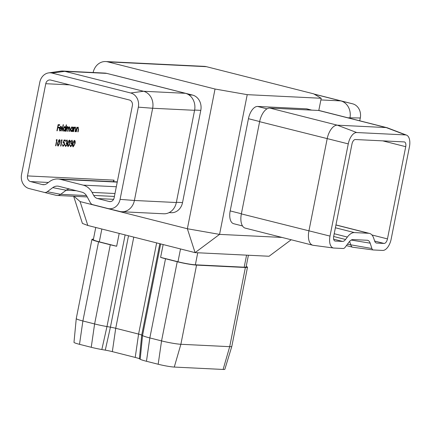 <?xml version="1.0" encoding="UTF-8"?>
<svg xmlns="http://www.w3.org/2000/svg" width="431" height="431" viewBox="0 0 431 431"><rect width="100%" height="100%" fill="white"/><g stroke="black" fill="none" stroke-linecap="round" stroke-linejoin="round"><path stroke-width="0.65" d="M72.004 140.231L72.64 141.88L72.009 143.13L72.236 144.773L70.711 146.707L69.984 144.838L70.84 146.077L71.934 144.816L71.185 143.464L71.309 142.828L72.349 141.864L71.88 140.862L70.722 141.761L72.122 140.247M71.67 140.808L71.083 140.921M69.967 145.613L70.84 146.077M68.006 146.535L68.206 146.583C67.462 146.136 67.317 145.037 67.753 143.297L69.488 140.107C70.242 140.554 70.404 141.654 69.973 143.404L68.103 146.572M56.698 140.28L56.197 140.258L56.509 139.633L57.113 139.666L55.895 145.823L55.599 145.813L56.698 140.28L56.235 140.177M78.13 127.215L78.566 129.542L78.113 131.838L77.817 131.827L78.404 128.68L77.968 127.765L76.917 128.917L76.314 131.751L76.018 131.735L76.912 127.237L77.203 127.247L77.041 128.061L78.243 127.231M77.752 127.711L77.251 127.754M75.366 127.08L75.808 129.408L75.35 131.703L75.059 131.692L75.646 128.546L75.204 127.63L74.159 128.783L73.55 131.617L73.259 131.6L74.154 127.102L74.444 127.113L74.283 127.926L75.484 127.097M74.989 127.576L74.493 127.619M71.045 131.52L70.528 129.181L72.241 126.929L73.022 127.888L73.48 127.07L72.591 131.568L72.295 131.557L72.451 130.776L71.163 131.563M62.177 131.062L61.881 131.046L63.136 124.726L63.427 124.742L62.177 131.062L61.892 130.992M59.801 130.965L60.098 131.04L59.354 128.664L59.931 127.172L61.024 126.38L61.811 127.312L61.762 128.885L59.629 128.783L60.168 130.485L61.234 129.58L61.444 129.85L59.936 131.019M59.306 130.027L60.168 130.485M45.767 83.706L27.509 175.923A4.768 4.078 -87.2 0 0 30.563 181.586L42.281 184.554A7.149 6.115 -87.2 0 0 43.316 184.71A7.149 6.115 -87.2 0 0 46.904 183.574L49.522 181.618A16.68 14.271 92.8 0 1 57.889 178.973A16.68 14.271 92.8 0 1 60.302 179.334L83.178 185.131A16.68 14.271 92.8 0 1 92.062 192.393L93.699 195.426A7.149 6.115 -87.2 0 0 97.508 198.54L109.226 201.509A4.768 4.078 -87.2 0 0 109.916 201.611A4.768 4.078 -87.2 0 0 114.123 197.856L132.382 105.643A4.768 4.078 -87.2 0 0 129.332 99.981L50.664 80.053A4.768 4.078 -87.2 0 0 49.974 79.95A4.768 4.078 -87.2 0 0 45.767 83.706L69.693 84.875M57.199 130.819L56.903 130.803L58.126 124.64L59.715 124.721L59.591 125.351L58.293 125.286L57.916 127.183L59.214 127.247L59.09 127.878L57.792 127.818L57.199 130.819L56.914 130.749M63.723 131.164L63.212 128.826L64.919 126.569L65.695 127.565L66.229 124.877L66.519 124.893L65.27 131.213L64.979 131.196L65.129 130.421L63.847 131.207M67.963 126.719L68.507 127.84L69.596 126.8L69.978 128.982L69.493 131.417L69.202 131.407L69.687 128.961L69.434 127.35L68.211 129.586L67.866 131.336L67.57 131.326L68.023 129.036L67.802 127.269L66.606 129.365L66.234 131.261L65.938 131.245L66.832 126.741L67.123 126.757L66.967 127.538L68.055 126.73M69.181 127.285L68.841 127.285M67.538 127.204L67.166 127.226M57.969 146.044L58.169 146.093C57.425 145.646 57.275 144.547 57.716 142.806L59.451 139.617C60.2 140.064 60.362 141.163 59.936 142.914L58.066 146.082M61.714 140.528L61.213 140.501L61.531 139.881L62.134 139.908L60.911 146.071L60.62 146.055L61.714 140.528L61.256 140.425M64.074 142.155L64.698 144.223L63.131 146.335L62.479 144.552L63.276 145.705L64.413 144.186L63.896 142.785L63.115 143.065L64.057 140.005L65.399 140.07L65.27 140.7L64.16 140.646L63.664 142.257L64.197 142.176M62.452 145.252L63.276 145.705M63.718 142.742L63.217 142.726M66.983 139.983L67.619 141.632L66.988 142.882L67.214 144.53L65.695 146.465L64.962 144.595L65.824 145.829L66.913 144.568L66.164 143.216L67.328 141.616L66.864 140.619L65.701 141.519L67.107 140.005M66.649 140.565L66.067 140.678M64.946 145.366L65.824 145.829M73.028 146.782L73.227 146.831C72.483 146.378 72.333 145.285 72.774 143.539L74.509 140.355C75.258 140.797 75.42 141.896 74.994 143.647L73.125 146.815M93.446 239.13A14.298 1.261 11.2 0 0 91.938 239.388A14.298 1.261 11.2 0 0 98.564 241.807L82.887 320.982L79.509 344.326A11.917 1.051 11.2 0 1 73.987 342.322L76.26 318.574A14.298 1.261 11.2 0 0 76.26 318.574A14.298 1.261 11.2 0 0 82.887 320.982L94.61 323.95A16.68 1.471 11.2 0 0 106.974 326.563L110.422 327.167A7.149 0.63 -168.8 0 1 115.718 328.287L138.593 334.079A7.149 0.63 -168.8 0 1 141.724 335.097L142.532 335.571A16.68 1.471 11.2 0 0 149.837 337.936L161.555 340.905A14.298 1.261 11.2 0 0 180.875 344.283L229.707 346.669A14.298 1.261 11.2 0 0 231.808 346.438A14.298 1.261 11.2 0 0 231.813 346.427L247.491 267.252A14.298 1.261 11.2 0 0 246.193 266.433M163.155 244.549L160.618 257.372A16.68 1.471 11.2 0 0 165.515 258.762L177.233 261.73A14.298 1.261 11.2 0 0 196.552 265.108L245.379 267.495A14.298 1.261 11.2 0 0 247.491 267.252M98.564 241.807L110.288 244.776A16.68 1.471 11.2 0 0 116.661 246.236L119.198 233.419M79.509 344.326L91.232 347.294A14.298 1.261 11.2 0 0 101.829 349.536L105.277 350.139A9.53 0.84 -168.8 0 1 112.34 351.631L135.215 357.428A9.53 0.84 -168.8 0 1 139.391 358.781L140.194 359.255A14.298 1.261 11.2 0 0 146.459 361.28L158.177 364.249A11.917 1.051 11.2 0 0 174.275 367.067L223.107 369.453A11.917 1.051 11.2 0 0 224.863 369.259L231.808 346.438M291.184 239.755L269.068 256.251L195.087 252.636L87.811 225.467L82.423 223.43L73.647 196.267M405.727 146.685L387.464 238.903A4.768 2.435 -75.8 0 1 384.075 243.44L376.802 243.084A7.149 3.647 -75.8 0 1 376.43 243.03A7.149 3.647 -75.8 0 1 374.593 240.913L373.763 238.354A16.68 8.518 104.2 0 0 369.475 233.408A16.68 8.518 104.2 0 0 368.607 233.279L354.406 232.589A16.68 8.518 104.2 0 0 347.359 237.061L345.543 239.491A7.149 3.647 -75.8 0 1 342.521 241.408L335.248 241.058A4.768 2.435 -75.8 0 1 335 241.021A4.768 2.435 -75.8 0 1 333.702 236.28L351.965 144.062A4.768 2.435 -75.8 0 1 355.349 139.525L404.181 141.912A4.768 2.435 -75.8 0 1 404.429 141.944A4.768 2.435 -75.8 0 1 405.727 146.685L382.723 140.862M359.74 120.793L360.3 117.992A11.917 10.193 92.8 0 0 352.671 103.833L340.802 100.902A14.298 12.23 92.8 0 1 349.95 117.889L349.875 118.293M320.885 99.927L340.802 100.902L314.237 94.174M356.733 132.538L337.328 125.179A14.298 7.3 104.2 0 0 327.167 138.787L308.903 231.005A14.298 7.3 104.2 0 0 312.793 245.228A14.298 7.3 104.2 0 0 313.218 245.309L333.599 248.019A11.917 6.082 104.2 0 0 333.863 248.04L343.184 248.498A4.768 2.435 104.2 0 0 345.199 247.216L348.997 242.13A9.53 4.865 -75.8 0 1 353.027 239.571L367.223 240.266A9.53 4.865 -75.8 0 1 367.433 240.282A9.53 4.865 -75.8 0 1 370.17 243.165L371.899 248.52A4.768 2.435 104.2 0 0 373.268 249.964A4.768 2.435 104.2 0 0 373.375 249.969L382.696 250.427A11.917 6.082 104.2 0 0 391.165 239.086L409.423 146.869A11.917 6.082 104.2 0 0 406.53 135.124A11.917 6.082 104.2 0 0 405.566 134.925L356.733 132.538A11.917 6.082 104.2 0 0 348.264 143.884L330.006 236.096A11.917 6.082 104.2 0 0 333.599 248.019M406.53 135.124L387.318 127.808A14.298 7.3 104.2 0 0 386.903 127.673A14.298 7.3 104.2 0 0 386.16 127.565L337.328 125.179L269.784 108.073A14.298 7.3 104.2 0 0 259.624 121.682L241.36 213.9A14.298 7.3 104.2 0 0 245.25 228.123L312.793 245.228M349.633 241.36L350.839 245.094A7.149 3.647 104.2 0 0 352.677 247.211A7.149 3.647 104.2 0 0 352.892 247.254A7.149 3.647 104.2 0 0 353.048 247.27M386.903 127.673L319.36 110.568A14.298 7.3 104.2 0 0 318.617 110.46L269.784 108.073M112.992 74.967A12.871 11.007 92.8 0 1 113.886 75.15L192.555 95.073A12.871 11.007 92.8 0 1 200.792 110.363L182.534 202.581A12.871 11.007 92.8 0 1 171.177 212.715L169.103 212.618M73.965 196.283L80.091 201.579L187.366 228.748L215.031 89.028L107.755 61.859A14.298 12.23 -87.2 0 0 105.687 61.547A14.298 12.23 -87.2 0 0 93.134 72.516M267.01 108.838L257.593 106.452A12.871 6.567 104.2 0 0 248.445 118.703L230.181 210.915A12.871 6.567 104.2 0 0 233.683 223.716L242.518 225.957M257.593 106.452L306.419 108.838A12.871 6.567 104.2 0 1 307.093 108.935L311.78 110.126M215.031 89.028L247.227 94.658L219.562 234.383L281.998 237.427M318.795 110.471L321.214 98.273L313.676 93.845L206.401 66.676L107.755 61.859M247.227 94.658L321.214 98.273M105.687 61.547L204.332 66.363A14.298 12.23 92.8 0 1 206.401 66.676M187.366 228.748L195.087 252.636L219.562 234.383L187.366 228.748M130.717 92.994L52.049 73.071A11.917 10.193 92.8 0 0 48.633 72.893A11.917 10.193 92.8 0 0 39.808 82.197L21.55 174.415A11.917 10.193 92.8 0 0 29.179 188.573L44.188 192.371A4.768 4.078 92.8 0 0 44.21 192.377A4.768 4.078 92.8 0 0 47.27 191.72L52.76 187.625A9.53 8.151 -87.2 0 1 58.875 186.311A9.53 8.151 -87.2 0 1 58.918 186.321L81.793 192.118A9.53 8.151 -87.2 0 1 86.873 196.267L90.294 202.618A4.768 4.078 92.8 0 0 92.832 204.693L107.847 208.496A11.917 10.193 92.8 0 0 107.895 208.507A11.917 10.193 92.8 0 0 120.082 199.37L138.34 107.152A11.917 10.193 92.8 0 0 130.717 92.994L143.507 91.264A14.298 12.23 92.8 0 1 152.66 108.256L134.402 200.474A14.298 12.23 92.8 0 1 121.784 211.734A14.298 12.23 92.8 0 1 119.775 211.443A14.298 12.23 92.8 0 1 119.716 211.427L107.949 208.523M48.633 72.893L60.744 71.131A14.298 12.23 92.8 0 1 62.77 71.034A14.298 12.23 92.8 0 1 64.839 71.341L143.507 91.264L185.432 93.311A14.298 12.23 92.8 0 1 194.586 110.304L176.327 202.522A14.298 12.23 92.8 0 1 163.71 213.781L121.784 211.734M185.432 93.311L106.764 73.389A14.298 12.23 92.8 0 0 104.695 73.081L62.77 71.034M69.919 189.107A7.149 6.115 -87.2 0 0 69.752 189.096A7.149 6.115 -87.2 0 0 66.169 190.233L60.679 194.327A7.149 6.115 92.8 0 1 57.097 195.458A7.149 6.115 92.8 0 1 56.089 195.313A7.149 6.115 92.8 0 1 56.062 195.302L44.231 192.382M27.509 175.923L114.07 180.147L113.186 181.677M314.01 94.039L352.671 103.833M160.618 257.372L177.976 261.768A12.871 1.137 11.2 0 0 195.362 264.806L244.188 267.193A12.871 1.137 11.2 0 0 246.085 266.972L248.412 255.238M95.752 227.482L93.338 239.668A12.871 1.137 11.2 0 0 99.308 241.839L116.661 246.236M59.3 124.699L59.192 125.254L59.591 125.351M59.192 125.254L58.293 125.286M57.635 127.113L57.916 127.183M58.799 127.226L58.691 127.781L59.09 127.878M58.691 127.781L57.517 127.721M57.512 127.743L57.792 127.818M61.127 129.769L61.444 129.85M60.782 130.221L59.758 130.938M60.631 126.278L61.811 127.312M61.439 128.314L61.364 128.788L61.762 128.885M61.364 128.788L59.349 128.691M59.349 128.713L59.629 128.783M60.733 126.881L59.839 127.226M59.769 128.233L61.579 128.319L60.933 126.935L59.483 128.158M59.887 127.237L60.232 127.323M65.582 127.538L65.48 128.055M65.124 129.839L65.016 130.388M64.989 131.143L65.27 131.213M64.785 130.334L65.129 130.421M64.736 130.318L63.589 131.126M64.521 126.466L65.302 127.468M65.313 127.468L65.695 127.565M63.141 130.038L63.713 130.577M64.634 127.075L63.869 127.247M65.42 128.955L64.817 127.123L63.502 128.847L64.106 130.679L65.42 128.955M63.599 130.561L64.106 130.679M63.222 128.777L63.502 128.847M66.686 127.468L66.967 127.538M67.565 126.617L68.109 127.743M68.179 127.759L68.507 127.84M69.472 126.806L69.736 127.549M69.213 131.347L69.493 131.417M68.33 127.797L68.179 128.104M67.581 131.266L67.866 131.336M66.848 127.506L66.6 127.899M65.948 131.186L66.234 131.261M72.909 127.856L72.796 128.411M72.446 130.2L72.338 130.749M72.311 131.498L72.591 131.568M72.106 130.69L72.451 130.776M72.052 130.674L70.91 131.487M71.842 126.827L73.022 127.888M70.463 130.394L71.029 130.932M71.955 127.436L71.19 127.603M72.742 129.316L72.133 127.479L70.819 129.203L71.427 131.035L72.742 129.316M70.921 130.916L71.427 131.035M70.539 129.133L70.819 129.203M74.003 127.856L74.283 127.926M75.253 127.086L75.57 127.878M75.069 131.633L75.35 131.703M74.18 127.899L73.906 128.33M73.836 128.702L74.159 128.783M73.27 131.547L73.55 131.617M76.761 127.991L77.041 128.061M78.016 127.22L78.329 128.012M77.828 131.767L78.113 131.838M76.944 128.034L76.67 128.465M76.594 128.837L76.917 128.917M76.034 131.681L76.314 131.751M56.703 139.644L56.58 140.253M55.615 145.753L55.895 145.823M59.343 139.622L59.742 140.668M59.65 142.844L59.936 142.914M58.724 145.263L57.878 145.99M59.063 140.183L58.497 140.371M57.495 144.945L58.174 145.43M59.009 140.161L59.408 140.264L58.013 142.817L58.304 145.462L59.209 144.439L59.64 142.898L59.333 140.253L58.939 140.15M57.829 145.349L58.304 145.462M61.719 139.886L61.601 140.495M60.631 146.001L60.911 146.071M64.984 140.048L64.876 140.598L65.27 140.7M64.876 140.598L63.89 140.549M63.88 140.576L64.16 140.646M63.384 142.187L63.664 142.257M63.982 142.16L64.386 143.173M64.418 144.153L64.698 144.223M63.826 145.43L62.834 146.238M62.797 145.592L63.125 145.667M65.717 141.465L65.991 141.535M66.88 139.989L67.268 140.915M67.338 141.562L67.619 141.632M66.929 142.349L66.589 142.78L66.988 142.882M66.589 142.78L67.236 143.426M66.843 143.324L66.886 143.728M66.929 144.455L67.214 144.53M66.352 145.635L65.372 146.362M64.946 145.371L65.426 145.732L64.946 145.371M69.38 140.113L69.779 141.158M69.693 143.334L69.973 143.404M68.761 145.753L67.92 146.481M69.1 140.673L68.534 140.862M67.532 145.436L68.217 145.92M69.052 140.651L69.445 140.754L68.05 143.307L68.34 145.953L69.251 144.929L69.682 143.388L69.375 140.743L68.976 140.641M67.872 145.84L68.34 145.953M70.738 141.707L71.013 141.777M71.902 140.237L72.289 141.163M72.36 141.804L72.64 141.88M71.95 142.591L71.611 143.027L72.009 143.13M71.611 143.027L72.257 143.668M71.858 143.571L71.902 143.97M71.95 144.703L72.236 144.773M71.368 145.877L70.388 146.605M74.401 140.361L74.8 141.4M74.708 143.577L74.994 143.647M73.782 146.001L72.936 146.723M74.121 140.915L73.556 141.109M72.548 145.683L73.232 146.168M74.067 140.899L74.466 141.002L73.071 143.555L73.362 146.201L74.267 145.177L74.698 143.631L74.391 140.985L73.992 140.883M72.887 146.087L73.362 146.201M223.107 369.453L229.707 346.669L245.379 267.495M174.275 367.067L180.875 344.283L196.552 265.108M158.177 364.249L161.555 340.905L177.233 261.73M146.459 361.28L149.837 337.936L165.515 258.762M140.194 359.255L142.532 335.571L160.677 243.924M101.829 349.536L106.974 326.563L125.119 234.917M91.232 347.294L94.61 323.95L110.288 244.776M139.391 358.781L141.724 335.097L159.82 243.704M135.215 357.428L138.593 334.079L156.647 242.901M112.34 351.631L115.718 328.287L133.772 237.109M105.277 350.139L110.422 327.167L128.513 235.779M387.464 238.903L371.937 234.97M360.3 117.992L347.876 117.787M348.264 143.884L259.624 121.682M330.006 236.096L241.36 213.9M371.899 248.52L347.429 244.232M405.566 134.925L386.16 127.565L318.617 110.46M80.091 201.579L87.811 225.467M138.34 107.152L152.66 108.256L194.586 110.304M52.049 73.071L64.839 71.341L106.764 73.389M47.27 191.72L60.679 194.327L86.469 195.588M52.76 187.625L66.169 190.233L76.309 190.728M120.082 199.37L134.402 200.474L176.327 202.522M176.376 202.279L182.534 202.581M194.629 110.061L200.792 110.363M188.929 94.895L192.555 95.073M42.281 184.554L44.361 184.657M60.302 179.334L117.243 182.119M83.178 185.131L116.322 186.747M92.062 192.393L114.985 193.514M93.699 195.426L114.404 196.439M97.508 198.54L113.601 199.327M109.226 201.509L110.616 201.579M30.563 181.586L48.401 182.458M114.07 180.147L113.762 181.704M311.441 110.104L306.419 108.838M241.392 213.754L230.181 210.915M259.651 121.542L248.445 118.703M370.17 243.165L351.184 240.078M335.248 241.058L334.763 240.934M342.521 241.408L333.659 239.167M345.543 239.491L333.664 236.484M347.359 237.061L334.208 233.731M354.406 232.589L335.388 227.767M368.607 233.279L335.938 225.004M376.802 243.084L376.074 242.901M384.075 243.44L374.636 241.048M180.514 248.946L177.976 261.768M101.845 229.023L99.308 241.839M246.575 255.152L244.188 267.193M197.743 252.765L195.362 264.806M69.698 128.907L69.978 128.982M67.931 129.516L68.211 129.586M66.326 129.295L66.606 129.365M75.522 129.332L75.808 129.408M73.593 129.92L73.873 129.99M78.286 129.467L78.566 129.542M76.352 130.054L76.637 130.124M57.727 142.747L58.013 142.817M67.769 143.237L68.05 143.307M72.785 143.48L73.071 143.555M76.26 318.563L91.938 239.388M352.677 247.211L346.389 245.622M57.097 195.458L87.229 196.929M44.21 192.377L56.089 195.313M107.895 208.507L119.775 211.443M57.889 178.973L117.291 181.877M373.268 249.964L352.892 247.254M369.475 233.408L335.954 224.917M65.711 145.818L65.318 145.716M70.732 146.061L70.334 145.958"/></g></svg>
